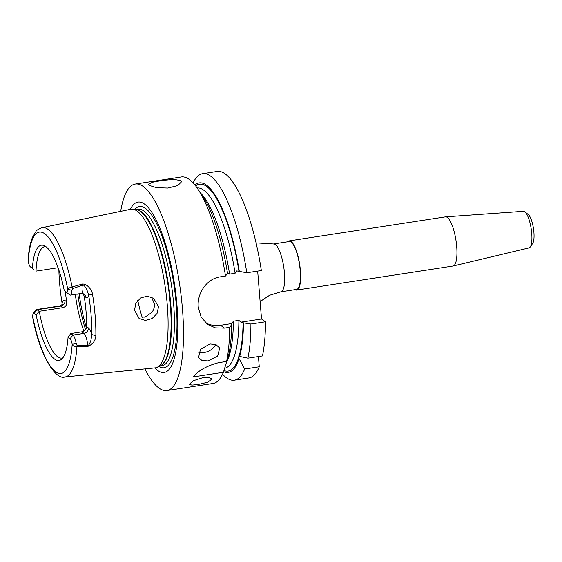 <?xml version="1.0" encoding="UTF-8"?>
<svg xmlns="http://www.w3.org/2000/svg" width="562" height="562" viewBox="0 0 562 562"><rect width="100%" height="100%" fill="white"/><g stroke="black" fill="none" stroke-linecap="round" stroke-linejoin="round"><path stroke-width="0.84" d="M295.064 289.648A24.869 6.814 -98.7 0 0 296.708 290.069L453.014 266.03A24.869 6.814 -98.7 0 0 453.162 266.002L529.109 247.87A18.497 5.072 -98.7 0 0 530.303 246.915L532.72 243.332A15.181 4.159 -98.7 0 0 533.9 232.352A15.181 4.159 -98.7 0 0 528.294 214.565L524.915 211.867A18.497 5.072 -98.7 0 0 523.482 211.312L445.603 216.848A24.869 6.814 -98.7 0 0 445.455 216.862L289.149 240.908A24.869 6.814 -98.7 0 0 287.702 241.8M530.303 246.915A18.497 5.072 -98.7 0 0 531.743 233.539A18.497 5.072 -98.7 0 0 524.915 211.867M198.758 352.177A11.605 7.917 155.8 0 0 204.21 352.486A11.605 7.917 155.8 0 0 215.625 344.443M207.982 360.902L202.039 360.537L198.527 357.544L200.472 349.388L209.907 343.944L215.977 344.583L219.7 348.047L217.691 356.048L207.982 360.902M197.901 384.541L191.86 385.082L189.296 384.239L193.272 380.741L203.044 377.594L209.19 377.488L211.916 379.02L207.87 382.174L197.901 384.541M205.544 322.792A26.526 24.665 125.2 0 0 220.55 325.293L224.505 328.089L215.464 327.871L207.603 324.45L201.133 317.087L198.253 307.063C196.904 293.378 206.746 278.612 220.381 276.827L225.495 276.04A104.455 28.62 -98.7 0 0 197.325 188.27A104.455 28.62 -98.7 0 0 181.301 176.974L135.21 184.062A104.455 28.62 -98.7 0 0 120.682 211.347M149.274 185.411L148.516 184.42L152.393 182.236L162.453 180.409L173.728 179.397L180.795 180.564L181.568 181.758L177.817 185.544L167.827 188.066L156.44 187.673L149.274 185.411M137.311 316.87L145.038 317.116L151.838 312.451C153.777 309.88 154.634 307.028 154.417 303.887L151.487 297.08M158.526 306.789L157.03 313.547L152.063 318.577L145.347 320.403L139.053 318.429L134.508 310.161L135.835 303.283L140.507 298.015L147.16 296.146L153.658 298.296L158.526 306.789M137.767 300.368A56.376 15.448 -98.7 0 0 142.291 317.628M75.308 294.369A56.376 15.448 -98.7 0 0 83.871 331.088M92.554 294.418L88.677 295.099A14.528 3.976 81.3 0 1 85.838 297.298L84.174 296.118A56.376 15.448 81.3 0 1 86.084 311.882A56.376 15.448 81.3 0 1 86.632 326.684L88.297 327.857A14.528 3.976 81.3 0 1 91.852 334.566A73.172 20.049 -98.7 0 0 88.677 295.099L86.808 289.556C86.471 288.924 83.871 284.182 82.776 285.152L72.491 288.657L71.915 290.322A9.547 2.613 81.3 0 1 70.405 295.127A9.547 2.613 81.3 0 1 69.695 294.91L66.288 292.191A6.231 1.707 -98.7 0 0 67.735 289.198C68.135 288.383 69.597 287.632 72.112 286.95L82.438 284.049C87.138 283.789 91.957 289.711 92.554 294.418A76.488 20.956 81.3 0 1 95.87 335.676C95.449 340.895 92.653 344.506 87.468 346.515L76.931 346.831C74.402 346.719 72.814 345.876 72.168 344.309A6.231 1.707 -98.7 0 0 70.032 338.781L68.051 337.383A58.286 15.968 81.3 0 1 61.56 359.244A58.286 15.968 81.3 0 1 36.137 314.839L34.156 313.441A6.231 1.707 -98.7 0 0 33.256 313.631A6.231 1.707 -98.7 0 0 32.708 316.434L32.631 316.842C39.256 354.474 55.533 380.664 65.002 376.947L155.091 367.857A80.233 21.981 -98.7 0 0 157.03 367.33A80.233 21.981 -98.7 0 0 167.328 305.552A80.233 21.981 -98.7 0 0 136.973 210.996A80.233 21.981 -98.7 0 0 132.702 209.19A80.233 21.981 -98.7 0 0 130.7 209.268L42.045 227.673A75.519 20.696 81.3 0 1 47.946 229.296A75.519 20.696 81.3 0 1 72.112 286.95L72.491 288.657M81.778 331.854L70.742 333.547L72.927 335.093A9.547 2.613 81.3 0 1 76.2 343.558L77.036 345.187L87.63 345.497A9.547 2.613 -98.7 0 0 83.956 333.392L81.778 331.854C84.729 331.116 86.344 329.388 86.632 326.684M58.884 270.132A73.84 20.232 -98.7 0 0 62.094 303.234A14.528 3.976 81.3 0 1 65.037 300.579L66.702 301.759C66.99 304.864 65.712 306.831 62.874 307.653L39.235 311.292A56.376 15.448 -98.7 0 0 61.946 358.05A56.376 15.448 -98.7 0 0 62.902 357.783M66.702 301.759A56.376 15.448 81.3 0 1 65.325 291.615M154.726 367.892A86.204 23.618 -98.7 0 0 177.009 305.609A86.204 23.618 -98.7 0 0 156.812 221.259A86.204 23.618 -98.7 0 0 130.342 209.345M144.912 368.883A104.455 28.62 -98.7 0 0 166.963 390.541A104.455 28.62 -98.7 0 0 182.495 309.486A104.455 28.62 -98.7 0 0 135.21 184.062M42.045 227.673C38.321 229.177 36.305 230.434 35.996 231.446L32.589 237.143C30.179 242.903 28.69 250.61 28.1 260.262L28.276 261.323A6.231 1.707 -98.7 0 0 30.355 266.81A6.231 1.707 -98.7 0 0 30.411 266.852L32.392 268.25A58.286 15.968 81.3 0 1 44.075 245.594A58.286 15.968 81.3 0 1 64.307 290.793M280.852 291.84L296.61 289.409A24.208 6.632 -98.7 0 0 300.206 270.631A24.208 6.632 -98.7 0 0 289.247 241.562L273.49 243.985A24.208 6.632 81.3 0 1 284.449 273.055A24.208 6.632 81.3 0 1 280.852 291.84L269.563 295.289L260.122 301.541M453.162 266.002A24.869 6.814 -98.7 0 0 456.709 246.732A24.869 6.814 -98.7 0 0 445.603 216.848M296.708 290.069A24.869 6.814 -98.7 0 0 300.41 270.772A24.869 6.814 -98.7 0 0 289.149 240.908M224.73 368.229A91.192 24.988 -98.7 0 0 238.899 320.361L240.873 322.167L243.487 322.855A95.828 26.259 -98.7 0 1 239.686 356.434L247.891 358.156L262.461 355.915A104.455 28.62 -98.7 0 0 265.482 321.787L261.527 318.991L257.67 271.088M222.538 374.229A104.455 28.62 -98.7 0 0 234.347 380.179L248.917 377.938A104.455 28.62 -98.7 0 0 259.258 366.754L258.436 356.533M227.378 272.422L229.591 274.123L235.113 273.272L236.75 270.905L246.788 272.767L261.358 270.526A104.455 28.62 -98.7 0 0 217.164 171.459L202.594 173.7A104.455 28.62 -98.7 0 0 193.11 182.924M32.392 268.25L33.818 269.57A9.547 2.613 81.3 0 1 33.734 269.507A9.547 2.613 81.3 0 1 33.643 269.43M45.796 246.578A56.376 15.448 -98.7 0 0 44.805 246.613A56.376 15.448 -98.7 0 0 36.003 271.116L58.048 267.723M226.598 361.429A104.455 28.62 -98.7 0 0 229.619 327.302L231.663 324.674A95.828 26.259 -98.7 0 1 227.87 358.254L226.598 361.429L218.681 362.652C207.048 365.693 198.505 370.449 193.061 376.933L223.395 372.269L227.203 360.017M247.891 358.156A104.455 28.62 -98.7 0 0 250.912 324.028L243.487 322.855M239.686 356.434L238.759 355.844L239.054 358.584L244.688 368.995L259.258 366.754M231.663 324.674L231.08 324.126M265.482 321.787L250.912 324.028M231.249 324.379L233.385 321.211L238.899 320.361M223.606 371.644A95.828 26.259 -98.7 0 0 239.054 358.584M234.347 380.179A104.455 28.62 -98.7 0 0 244.688 368.995M166.963 390.541L213.054 383.453A104.455 28.62 -98.7 0 0 223.395 372.269M224.505 328.089L229.619 327.302M239.356 271.594A95.828 26.259 -98.7 0 0 194.937 185.046M246.788 272.767A104.455 28.62 -98.7 0 0 202.594 173.7M225.495 276.04L227.54 273.413A95.828 26.259 -98.7 0 0 202.053 195.14L197.325 188.27M84.174 296.118L83.007 293.512M33.256 313.631L35.666 310.041A9.547 2.613 81.3 0 1 36.34 309.536A9.547 2.613 81.3 0 1 37.05 309.746L39.235 311.292L36.137 314.839M68.051 337.383L70.742 333.547M240.873 322.167L261.527 318.991M220.55 325.293L231.741 323.572M87.468 346.515L87.63 345.497C88.859 346.108 90.672 341.141 90.896 340.389L91.852 334.566L95.87 335.676M62.094 303.234L62.136 304.773M76.2 343.558L72.168 344.309A71.55 19.607 -98.7 0 1 55.786 371.946A71.55 19.607 -98.7 0 1 32.708 316.434M77.036 345.187L76.931 346.831A75.519 20.696 81.3 0 1 65.002 376.947M85.838 297.298A4.974 4.622 -54.8 0 0 83.984 293.961L81.434 293.427A9.547 2.613 -98.7 0 0 82.776 285.152L82.438 284.049M71.915 290.322L67.735 289.198A71.55 19.607 -98.7 0 0 44.658 233.687A71.55 19.607 -98.7 0 0 28.276 261.323M79.158 293.778A66.323 18.174 -98.7 0 0 86.415 327.99M77.788 293.989A65.325 17.9 -98.7 0 0 85.529 329.641M158.87 366.494A81.504 22.332 -98.7 0 0 176.222 304.52A81.504 22.332 -98.7 0 0 134.718 209.429M159.601 366.164L161.884 365.813A79.235 21.714 -98.7 0 0 173.665 304.323A79.235 21.714 -98.7 0 0 137.795 209.176L135.512 209.528M159.763 366.094A79.235 21.714 -98.7 0 0 170.813 304.766A79.235 21.714 -98.7 0 0 135.681 209.549M157.03 367.33L160.156 365.911A79.305 21.728 -98.7 0 0 170.342 304.85A79.305 21.728 -98.7 0 0 136.116 209.598L132.702 209.19M239.131 356.048A94.507 25.894 -98.7 0 0 243.072 322.567M223.964 370.562A94.507 25.894 -98.7 0 0 238.906 356.807M229.591 274.123A91.192 24.988 -98.7 0 0 200.789 193.307M235.113 273.272A91.192 24.988 -98.7 0 0 197.122 187.968M226.711 362.076A91.192 24.988 -98.7 0 0 233.385 321.211M238.948 271.298A94.507 25.894 -98.7 0 0 195.639 185.945M62.874 307.653L60.696 306.114L37.05 309.746L34.156 313.441M65.037 300.579A4.974 4.622 125.2 0 1 60.696 306.114A9.547 2.613 -98.7 0 0 59.986 305.904L36.34 309.536M88.297 327.857A4.974 4.622 -54.8 0 1 83.956 333.392L72.927 335.093L70.032 338.781M69.695 294.91L66.288 292.191M30.411 266.852L33.818 269.57M81.434 293.427L70.405 295.127M59.986 305.904L62.41 304.393M30.355 266.81L33.734 269.507M273.49 243.985L256.047 242.889"/></g></svg>
